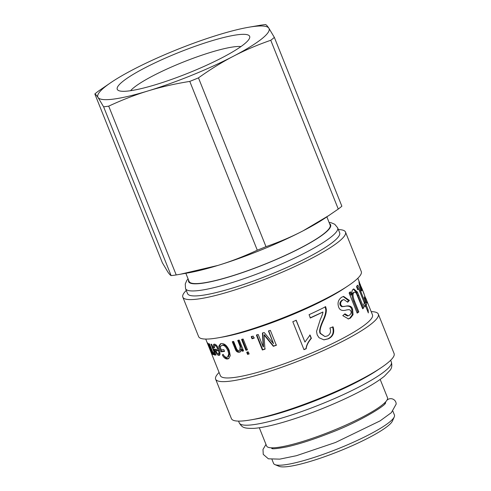 <?xml version="1.0" encoding="UTF-8"?>
<svg xmlns="http://www.w3.org/2000/svg" width="491" height="491" viewBox="0 0 491 491"><rect width="100%" height="100%" fill="white"/><g stroke="black" fill="none" stroke-linecap="round" stroke-linejoin="round"><path stroke-width="0.74" d="M259.316 427.771L266.607 445.988A65.088 10.348 -21.8 0 0 344.756 425.574A65.088 10.348 -21.8 0 0 387.479 397.642L380.187 379.426M271.996 459.472L273.567 463.394A65.088 10.348 -21.8 0 0 274.972 464.621A65.088 10.348 -21.8 0 0 351.716 442.974A65.088 10.348 -21.8 0 0 394.267 416.908A65.088 10.348 -21.8 0 0 394.439 415.042L392.868 411.127M274.972 464.621L279.115 466.333A61.835 9.832 -21.8 0 0 352.029 445.773A61.835 9.832 -21.8 0 0 392.444 421.008L394.267 416.908M371.184 311.638A87.601 13.932 158.2 0 1 378.309 314.111L394.095 353.575A87.601 13.932 158.2 0 1 380.869 367.882L377.002 370.466A81.905 13.024 158.2 0 1 340.06 390.228A81.905 13.024 158.2 0 1 255.449 419.087L250.864 419.879A87.601 13.932 158.2 0 1 231.421 418.639L215.635 379.175A87.601 13.932 158.2 0 1 219.09 372.473M380.869 367.882A87.601 13.932 158.2 0 1 341.362 389.019A87.601 13.932 158.2 0 1 250.864 419.879M378.309 314.111A87.601 13.932 158.2 0 1 325.576 349.555A87.601 13.932 158.2 0 1 215.635 379.175M365.709 298.019L372.46 314.823A81.905 13.024 158.2 0 1 323.158 347.966A81.905 13.024 158.2 0 1 220.367 375.658L205.729 339.072M338.373 229.592A87.601 13.932 158.2 0 1 345.492 232.065L361.278 271.535A87.601 13.932 158.2 0 1 348.058 285.842L344.185 288.426A81.905 13.024 158.2 0 1 307.249 308.188A81.905 13.024 158.2 0 1 222.632 337.041L218.047 337.839A87.601 13.932 158.2 0 1 198.61 336.599L182.824 297.129A87.601 13.932 158.2 0 1 186.273 290.426M309.723 314.369A81.905 13.024 -21.8 0 0 325.662 306.672L326.27 309.22C326.583 311.846 325.693 315.455 323.6 320.052C320.347 327.012 319.334 331.474 320.562 333.426L324.919 336.544L327.319 335.961C330.351 334.346 331.222 331.695 329.915 328.019L333.082 326.853C334.752 332.407 333.18 336.396 328.369 338.821L323.943 339.852L319.076 337.753L317.198 334.874L316.529 331.394L320.224 319.709C322.194 315.326 323.084 312.767 322.894 312.018A81.905 13.024 158.2 0 1 311.036 317.659A81.905 13.024 158.2 0 1 310.386 317.959L309.066 314.67A81.905 13.024 -21.8 0 0 309.723 314.369M211.112 352.164L207.693 343.049A81.905 13.024 -21.8 0 0 208.006 343.264L212.161 352.931C212.585 353.201 212.272 352.004 211.222 349.328L208.982 343.725A81.905 13.024 -21.8 0 0 209.448 343.872L213.769 354.686A81.905 13.024 158.2 0 1 213.352 354.551L212.744 353.029L212.713 354.477L211.4 352.237L211.695 353.698L206.963 342.147A81.905 13.024 -21.8 0 0 207.116 342.43L211.112 352.164L211.56 352.022M212.161 352.931L213.229 352.52M213.99 353.244L214.002 351.973L210.983 344.191A81.905 13.024 -21.8 0 0 211.615 344.265L215.936 355.079A81.905 13.024 158.2 0 1 215.371 355.011L214.714 353.373L214.714 355.128L213.935 354.422L213.432 352.765L213.99 353.244L214.954 352.814M366.624 300.234L367.428 302.818C367.231 303.622 366.212 302.057 364.359 298.129L364.469 296.877L366.304 300.044L362.008 288.683L360.118 284.535L361.91 290.598L361.401 290.905C359.694 285.879 358.896 282.822 358.995 281.742L360.425 284.854M365.255 300.529L366.304 300.044M357.043 285.774C357.558 284.344 358.7 285.989 360.462 290.715L365.114 302.346A81.905 13.024 -21.8 0 0 365.5 301.732L366.562 304.383A81.905 13.024 158.2 0 1 366.176 305.003L368.17 309.987L368.336 312.927L365.519 305.881A81.905 13.024 158.2 0 1 364.709 306.814L363.647 304.162A81.905 13.024 -21.8 0 0 364.457 303.229L359.731 291.409C358.89 289.211 358.369 288.45 358.172 289.125L357.859 289.69L356.515 286.793L357.399 285.504M357.338 289.352L357.675 289.297M349.095 292.937A81.905 13.024 -21.8 0 0 350.58 291.857L351.771 294.827C351.617 291.998 352.072 290.144 353.146 289.267L353.778 288.911L357.448 292.139L363.788 307.759A81.905 13.024 158.2 0 1 362.677 308.796L356.687 294.066C355.785 292.348 354.907 291.801 354.06 292.44C352.556 293.526 352.704 296.417 354.502 301.112L358.823 311.914A81.905 13.024 158.2 0 1 357.166 313.117L349.095 292.937M353.127 292.722L354.465 292.206L353.127 292.722C351.648 293.796 351.802 296.681 353.606 301.376L357.927 312.178L357.049 312.822M341.644 297.245L343.59 296.386L349.402 300.412L347.689 302.21L343.903 299.547L342.773 300.038C340.803 301.492 340.195 303.186 340.957 305.126L342.387 306.537L345.173 306.286C349.439 305.236 351.912 306.28 352.599 309.416L353.054 314.688L350.464 318.082L348.475 318.917L342.767 315.633L344.94 313.817L348.162 315.811L349.193 315.369C351.022 314.013 351.574 312.577 350.85 311.067L350.126 310.036L348.96 309.631L346.707 309.919C342.307 311.208 339.6 310.208 338.6 306.906C337.305 302.873 338.324 299.657 341.644 297.245M303.978 349.666L292.802 321.715A81.905 13.024 -21.8 0 0 296.226 320.285L304.936 342.061L310.054 335.04L311.38 338.348C308.25 342.074 306.525 345.541 306.194 348.745A81.905 13.024 158.2 0 1 303.978 349.666M268.454 331.026A81.905 13.024 -21.8 0 0 270.351 330.357L276.316 345.271A81.905 13.024 158.2 0 1 273.358 346.315L264.054 334.997L264.907 349.181A81.905 13.024 158.2 0 1 262.372 350.003L256.406 335.083A81.905 13.024 -21.8 0 0 258.223 334.5L263.213 346.984L262.44 333.101A81.905 13.024 -21.8 0 0 264.176 332.511L273.536 343.725L268.454 331.026M251.214 336.703A81.905 13.024 -21.8 0 0 253.147 336.114L253.982 338.195A81.905 13.024 158.2 0 1 252.049 338.784L251.214 336.703M241.597 339.471A81.905 13.024 -21.8 0 0 243.168 339.042L247.489 349.856A81.905 13.024 158.2 0 1 245.917 350.286L241.597 339.471M246.721 352.286A81.905 13.024 -21.8 0 0 248.293 351.857L249.133 353.956A81.905 13.024 158.2 0 1 247.562 354.385L246.721 352.286M237.742 340.478A81.905 13.024 -21.8 0 0 239.252 340.091L243.573 350.905A81.905 13.024 158.2 0 1 242.216 351.249L241.603 349.715L240.394 351.826L239.547 352.17C237.84 352.44 236.564 351.777 235.717 350.193L232.268 341.785A81.905 13.024 -21.8 0 0 233.673 341.466L236.3 348.039C237.043 350.022 238.018 350.844 239.215 350.506L239.792 350.267L240.099 346.376L237.742 340.478M221.312 349.942A81.905 13.024 -21.8 0 0 223.835 349.635L224.54 351.396A81.905 13.024 158.2 0 1 220.975 351.802L218.765 346.278L220.41 343.829L221.312 343.553C224.436 343.369 227.075 345.652 229.236 350.408L230.261 355.662L228.61 358.645L227.572 358.97C225.59 359.185 223.847 357.841 222.349 354.932L223.117 354.349C224.24 356.454 225.498 357.43 226.891 357.276L227.671 357.037L228.757 353.839L227.928 350.77C226.118 346.812 224.178 344.995 222.098 345.326L221.423 345.535L220.207 347.18L221.312 349.942M214.929 345.639L215.837 345.21L214.929 345.639C214.328 345.615 214.217 346.351 214.604 347.855L213.757 347.585C213.069 345.339 213.26 344.191 214.328 344.142C215.887 344.197 217.445 346.014 218.986 349.586C220.349 353.348 220.318 355.294 218.888 355.429C217.538 355.324 216.108 353.434 214.604 349.758L214.414 349.267A81.905 13.024 -21.8 0 0 217.906 349.267C216.807 346.867 215.813 345.658 214.929 345.639M213.873 344.234L214.328 344.142M219.311 355.337L219.63 355.073M216.74 345.627L215.837 345.21M219.692 354.993L218.047 353.894M216.101 350.648L215.537 349.322L214.604 349.758M214.414 346.075L214.444 344.142M219.274 350.341A80.819 12.852 158.2 0 1 216.697 350.371L215.77 350.801L216.881 352.869L218.28 353.931L219.428 353.446L219.796 352.084M219.287 350.365L218.458 350.77A81.905 13.024 158.2 0 1 215.77 350.801M218.28 353.931C219.066 353.821 219.121 352.765 218.458 350.77M218.691 348.886L217.906 349.267M214.469 347.254L213.757 347.585M227.671 357.037L228.468 356.613L229.53 353.416L228.696 350.353C226.891 346.388 224.964 344.572 222.908 344.903L221.423 345.535M228.984 358.405L228.389 358.54C226.425 358.755 224.7 357.411 223.209 354.496L222.349 354.932M224.418 351.096L221.84 351.372L219.63 345.848L220.858 343.651M229.53 353.416L228.757 353.839M219.63 345.848L218.765 346.278M221.84 351.372L220.975 351.802M239.847 350.12C241.296 349.973 241.578 348.604 240.7 345.995L238.338 340.097M240.682 351.617L240.185 351.783C238.497 352.041 237.233 351.378 236.386 349.795L232.943 341.386M243.493 350.697L242.812 350.869L242.198 349.334L241.603 349.715M242.812 350.869L242.216 351.249M249.054 353.759L248.108 354.017L247.268 351.918M248.108 354.017L247.562 354.385M247.415 349.66L246.47 349.911L242.143 339.103M246.47 349.911L245.917 350.286M254.375 337.869L252.466 338.452L251.638 336.372M252.466 338.452L252.049 338.784M273.536 343.725L268.651 330.768M263.213 346.984L263.538 346.683L262.71 332.818M265.226 348.88L262.722 349.69L256.756 334.776M276.488 345.026L273.567 346.057L264.318 334.715L264.054 334.997M262.722 349.69L262.372 350.003M309.79 334.966L311.116 338.274C308.041 341.975 306.347 345.425 306.034 348.622L303.849 349.531M296.055 320.175L304.936 342.061M322.894 312.018L310.036 317.916M332.53 326.914C334.199 332.468 332.665 336.439 327.92 338.833L323.765 339.846M325.097 306.734L325.711 309.287C326.03 311.902 325.165 315.504 323.115 320.077C319.929 327.006 318.947 331.45 320.169 333.407L324.919 336.544M325.711 309.287L326.27 309.22M343.172 296.509L348.549 300.645L349.402 300.412M344.375 314.295L347.401 315.989L348.162 315.811M343.903 299.547L341.994 300.228C340.054 301.664 339.459 303.346 340.22 305.285L341.644 306.703L344.394 306.47C348.61 305.451 351.065 306.507 351.752 309.637L352.231 314.903L349.684 318.266L348.101 318.99M348.549 300.645L347.468 301.799M352.231 314.903L353.054 314.688M341.644 306.703L342.387 306.537M353.311 289.138L356.484 292.458L362.824 308.078L362.511 308.379M349.684 292.12L350.875 295.091L351.771 294.827M357.927 312.178L358.823 311.914M362.824 308.078L363.788 307.759M356.484 292.458L357.448 292.139M365.519 305.881L364.494 306.28M364.5 302.094L365.562 304.751L365.408 305.924M356.908 285.958L358.725 289.236M367.286 310.306L368.17 309.987M365.181 305.359L366.176 305.003M365.562 304.751L366.562 304.383M364.23 302.665L365.114 302.346M361.364 290.801L361.91 290.598M365.531 300.418L365.783 301.051M215.175 353.164L214.714 353.373L214.604 353.004M214.849 354.023L213.935 354.422M215.825 354.803L215.371 355.011M213.057 352.894L212.744 353.029M213.665 354.416L213.352 354.551M348.058 285.842A87.601 13.932 158.2 0 1 308.551 306.979A87.601 13.932 158.2 0 1 218.047 337.839M345.492 232.065A87.601 13.932 158.2 0 1 292.765 267.509A87.601 13.932 158.2 0 1 182.824 297.129M329.068 222.405L331.247 222.785L334.715 224.252L337.661 227.812L339.649 232.783A81.905 13.024 158.2 0 1 290.347 265.926A81.905 13.024 158.2 0 1 187.55 293.618L185.561 288.647L185.242 284.013L186.758 280.551L188.053 278.808M326.865 216.887L330.13 225.056A75.939 12.072 158.2 0 1 300.811 247.808A75.939 12.072 158.2 0 1 229.371 276.728A75.939 12.072 158.2 0 1 189.115 281.46L185.844 273.291M329.424 215.175L303.272 230.727C291.961 236.631 279.532 241.946 265.981 246.666L198.468 77.866C210.473 69.292 222.141 62.075 233.47 56.201A92.21 14.662 158.2 0 1 148.098 90.909A92.21 14.662 158.2 0 1 98.077 97.525L103.613 106.817L171.126 275.611C170.346 275.267 169.266 274.076 167.885 272.051L162.349 262.753L94.837 93.959C95.616 94.303 96.696 95.493 98.077 97.525A92.21 14.662 158.2 0 1 111.752 82.003A92.21 14.662 158.2 0 1 133.435 69.434A92.21 14.662 158.2 0 1 218.808 34.732A92.21 14.662 158.2 0 1 248.606 27.269A92.21 14.662 158.2 0 1 268.822 28.116L274.359 37.408L341.871 206.208A103.877 16.516 158.2 0 1 338.274 209.062L324.956 218.157A92.21 14.662 158.2 0 1 303.272 230.727A92.21 14.662 158.2 0 1 217.9 265.435A92.21 14.662 158.2 0 1 188.108 272.898L176.22 274.942L108.707 106.142C122.265 99.845 135.393 94.763 148.098 90.909C160.784 87.017 174.679 83.844 189.778 81.402L257.29 250.195C243.732 256.498 230.604 261.574 217.9 265.435L180.381 274.236M274.359 37.408A103.877 16.516 158.2 0 1 270.762 40.268C257.21 44.988 244.782 50.297 233.47 56.201A92.21 14.662 158.2 0 0 268.822 28.116C267.442 26.084 266.361 24.894 265.582 24.55A103.877 16.516 158.2 0 0 260.488 25.225L248.606 27.269M270.762 40.268L338.274 209.062M265.981 246.666A103.877 16.516 158.2 0 1 257.29 250.195M176.22 274.942A103.877 16.516 158.2 0 1 171.126 275.611M94.837 93.959A103.877 16.516 158.2 0 1 98.433 91.099L111.752 82.003M198.468 77.866A103.877 16.516 158.2 0 1 189.778 81.402M144.777 67.936A71.299 11.336 -21.8 0 0 118.791 90.645A71.299 11.336 -21.8 0 0 187.66 73.343A71.299 11.336 -21.8 0 0 249.465 38.378A71.299 11.336 -21.8 0 0 216.605 39.39A71.299 11.336 -21.8 0 0 144.777 67.936M130.581 90.706A62.081 9.869 158.2 0 1 153.161 75.724A62.081 9.869 158.2 0 1 240.971 46.553M108.707 106.142A103.877 16.516 158.2 0 1 103.613 106.817M265.981 444.435L262.992 449.431L263.244 454.378L268.393 458.815L279.735 459.14L296.398 455.709L335.525 442.471L380.126 420.861L391.358 412.661L396.163 404.099A5.426 5.346 -179 0 0 386.933 400.202M385.926 401.546A5.426 5.346 -179 0 0 385.386 403.154M342.049 395.2A81.905 13.024 158.2 0 1 239.258 422.898C242.247 427.52 243.45 428.502 253.872 428.367C261.58 427.802 271.873 425.617 284.755 421.806C303.604 416.165 322.863 408.88 342.534 399.956C361.714 391.155 375.664 383.244 384.392 376.223L390.161 370.153C391.806 368.115 392.205 365.421 391.358 362.063A81.905 13.024 158.2 0 1 342.049 395.2M222.908 344.903L222.098 345.326M228.696 350.353L227.928 350.77M228.389 358.54L227.572 358.97M240.7 345.995L240.099 346.376M235.594 348.027L234.925 348.426M236.386 349.795L235.717 350.193M240.185 351.783L239.547 352.17M327.92 338.833L328.369 338.821M320.169 333.407L320.562 333.426M323.115 320.077L323.6 320.052M349.684 318.266L350.464 318.082M351.752 309.637L352.599 309.416M344.394 306.47L345.173 306.286M340.22 305.285L340.957 305.126M341.994 300.228L342.773 300.038M353.606 301.376L354.502 301.112M357.822 295.576L358.786 295.257M359.578 291.034L360.462 290.715M359.504 284.774L360.118 284.535M213.757 349.623L213.247 349.85M214.592 351.709L214.002 351.973M211.566 349.181L211.222 349.328M337.661 227.812A81.905 13.024 158.2 0 1 288.352 260.948A81.905 13.024 158.2 0 1 185.561 288.647M329.59 223.712A76.479 12.158 158.2 0 1 284.596 255.799A76.479 12.158 158.2 0 1 188.575 280.115M384.938 403.719L384.619 402.908M272.628 448.639L272.309 447.829M238.546 421.112L239.258 422.898M390.64 360.277L391.358 362.063M357.829 278.237L359.498 282.411M362.008 288.683L364.101 293.913M240.412 349.887L239.792 350.267M359.142 284.823L360.148 284.43M385.49 402.994L385.496 402.976C385.932 405.419 358.706 422.321 329.412 433.228C313.135 439.592 298.994 444.134 286.996 446.841C277.697 448.602 272.603 449.155 271.719 448.486L271.744 448.498"/></g></svg>
